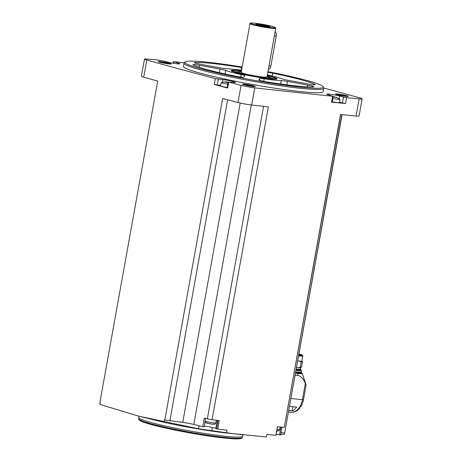 <?xml version="1.0" encoding="UTF-8"?>
<svg xmlns="http://www.w3.org/2000/svg" width="462" height="462" viewBox="0 0 462 462"><rect width="100%" height="100%" fill="white"/><g stroke="black" fill="none" stroke-linecap="round" stroke-linejoin="round"><path stroke-width="0.69" d="M341.932 114.628L284.644 433.027L342.123 114.645M280.688 434.471L284.286 434.361L284.528 433.015M339.651 102.223L342.446 102.974L343.503 97.078L346.598 97.644A1496.308 117.4 10.2 0 0 359.136 98.885A10.378 0.814 10.2 0 0 362.144 98.851A10.378 0.814 10.2 0 0 359.834 97.898A1496.308 117.4 10.2 0 0 323.718 88.011M199.047 425.773L198.504 428.788L139.195 416.274L156.173 420.449A56.012 4.395 -169.8 0 0 225.34 432.894L266.47 436.983L266.938 434.372A1496.308 117.4 10.2 0 0 275.901 435.285L275.906 435.233M284.644 433.027L281.012 432.692M276.178 434.17L280.596 434.985L281.999 427.177M267.948 71.674A70.363 5.521 -169.8 0 1 323.313 86.891L323.741 88.069A70.992 5.573 -169.8 0 1 323.77 88.334L323.186 91.545A70.992 5.573 -169.8 0 1 252.333 84.459A70.992 5.573 -169.8 0 1 183.449 66.401L184.026 63.19A70.992 5.573 -169.8 0 1 184.142 62.953L184.956 61.995A70.363 5.521 -169.8 0 1 207.663 62.226A70.363 5.521 -169.8 0 1 242.152 67.03M160.418 61.613A6.555 0.514 -169.8 0 1 167.631 62.826A6.555 0.514 -169.8 0 1 171.165 63.97A6.555 0.514 -169.8 0 1 164.651 63.282A6.555 0.514 -169.8 0 1 158.304 61.66A6.555 0.514 -169.8 0 1 160.418 61.613M244.496 84.182A6.555 0.514 -169.8 0 1 251.709 85.395A6.555 0.514 -169.8 0 1 255.238 86.538A6.555 0.514 -169.8 0 1 248.723 85.851A6.555 0.514 -169.8 0 1 242.383 84.228A6.555 0.514 -169.8 0 1 244.496 84.182M337.572 94.017A6.555 0.514 -169.8 0 1 344.785 95.224A6.555 0.514 -169.8 0 1 348.319 96.373A6.555 0.514 -169.8 0 1 341.805 95.68A6.555 0.514 -169.8 0 1 335.458 94.057A6.555 0.514 -169.8 0 1 337.572 94.017M222.389 82.184L222.851 79.626A7.646 0.601 10.2 0 1 231 80.983A7.646 0.601 10.2 0 1 235.418 82.334A7.646 0.601 10.2 0 1 232.94 82.334L228.754 82.138A1496.308 117.4 10.2 0 0 241.066 85.355A10.378 0.814 10.2 0 0 254.781 87.861A1496.308 117.4 10.2 0 0 332.6 96.223L328.644 94.912A7.646 0.601 10.2 0 1 326.703 94.144A7.646 0.601 10.2 0 1 331.577 94.456A7.646 0.601 10.2 0 1 339.813 96.09L343.503 97.078M184.286 62.78A1496.308 117.4 10.2 0 0 174.035 61.723L177.991 63.04A7.646 0.601 10.2 0 1 179.932 63.802A7.646 0.601 10.2 0 1 175.058 63.496A7.646 0.601 10.2 0 1 166.822 61.862L160.037 60.308A1496.308 117.4 10.2 0 0 147.499 59.067A10.378 0.814 10.2 0 0 144.49 59.101A10.378 0.814 10.2 0 0 146.806 60.048A1496.308 117.4 10.2 0 0 215.338 78.604L222.851 79.626M212.07 419.779L204.279 418.133L202.731 426.709L193.815 424.445A9.829 0.774 10.2 0 0 182.733 422.418L164.824 419.981L222.667 98.498A1496.308 117.4 10.2 0 0 237.976 102.5A10.378 0.814 10.2 0 0 251.698 105.007A1496.308 117.4 10.2 0 0 268.37 106.866L212.07 419.779A1496.308 117.4 10.2 0 0 219.254 420.57L217.712 429.14A1496.308 117.4 10.2 0 0 227.044 430.157L226.571 432.767L198.504 428.788M242.325 434.846L226.571 432.767M340.725 114.507L284.245 427.402A1496.308 117.4 10.2 0 1 277.443 426.715L275.901 435.285M284.245 427.402L340.552 114.489A1496.308 117.4 10.2 0 0 356.052 116.031A10.378 0.814 10.2 0 0 359.061 115.997L362.144 98.851M333.269 96.223L332.213 102.114L331.537 102.119A1496.308 117.4 10.2 0 0 345.536 103.534L346.598 97.644M202.731 426.709L204.088 426.905L205.59 418.468M164.183 421.673L164.507 419.9A1496.308 117.4 10.2 0 0 164.824 419.981M217.25 420.351L215.8 428.413L217.712 429.14M215.8 428.413A6.555 0.514 10.2 0 0 210.811 427.119A6.555 0.514 10.2 0 0 204.227 426.149M207.328 418.913L263.571 106.335M193.815 424.445L251.299 104.961M220.472 85.383L214.281 84.5A1496.308 117.4 10.2 0 0 227.691 88.028L228.754 82.138M144.49 59.101L141.407 76.247A10.378 0.814 10.2 0 0 143.717 77.194A1496.308 117.4 10.2 0 0 157.721 81.064L99.879 402.546A1496.308 117.4 10.2 0 0 100.173 402.627L99.856 404.4L139.195 416.274M336.706 94.56A6.006 0.474 -169.8 0 1 337.838 94.646A6.006 0.474 -169.8 0 1 346.974 96.408M243.624 84.725A6.006 0.474 -169.8 0 1 244.756 84.817A6.006 0.474 -169.8 0 1 253.898 86.573M159.552 62.156A6.006 0.474 -169.8 0 1 160.684 62.249A6.006 0.474 -169.8 0 1 169.82 64.004M169.854 420.899L227.627 99.798M182.733 422.418L240.2 103.032M323.77 88.334A70.992 5.573 -169.8 0 1 252.91 81.243A70.992 5.573 -169.8 0 1 184.026 63.19M323.313 86.891A70.363 5.521 -169.8 0 1 253.112 80.122A70.363 5.521 -169.8 0 1 184.956 61.995M267.371 74.873A30.579 2.397 -169.8 0 1 282.449 78.944A6.555 0.514 10.2 0 0 288.201 80.319L308.529 84.032A6.555 0.514 10.2 0 0 315.303 84.731A6.555 0.514 10.2 0 0 315.176 84.598A63.346 4.972 -169.8 0 0 272.719 73.198A6.555 0.514 10.2 0 0 267.827 72.361M267.255 75.52A23.331 1.831 -169.8 0 1 277.033 78.869A23.331 1.831 -169.8 0 1 253.765 76.49A23.331 1.831 -169.8 0 1 231.127 70.611A23.331 1.831 -169.8 0 1 238.692 70.553A23.331 1.831 -169.8 0 1 241.459 70.877M242.053 67.585A6.555 0.514 10.2 0 0 241.586 67.504A63.346 4.972 10.2 0 0 194.583 62.543A6.555 0.514 10.2 0 0 194.294 62.636A6.555 0.514 10.2 0 0 200.416 64.258L220.738 67.978A6.555 0.514 10.2 0 0 226.894 68.78A30.579 2.397 10.2 0 1 241.574 70.236M199.648 65.344A6.555 0.514 10.2 0 0 192.873 64.645A6.555 0.514 10.2 0 0 193.006 64.778A63.346 4.972 10.2 0 0 235.458 76.178A6.555 0.514 10.2 0 0 243.826 77.2L244.86 75.739A6.555 0.514 10.2 0 0 244.866 75.722A6.555 0.514 10.2 0 0 241.181 74.584A30.579 2.397 10.2 0 1 225.727 70.432A6.555 0.514 10.2 0 0 219.976 69.057L199.648 65.344L199.295 67.302M264.172 78.788A30.579 2.397 10.2 0 0 281.283 80.596A6.555 0.514 10.2 0 1 287.439 81.399L307.767 85.118A6.555 0.514 10.2 0 1 313.889 86.74A6.555 0.514 10.2 0 1 313.594 86.833A63.346 4.972 10.2 0 1 266.591 81.872A6.555 0.514 10.2 0 1 258.853 79.966A6.555 0.514 10.2 0 0 258.853 79.966L259.892 78.488A6.555 0.514 10.2 0 1 264.172 78.788L263.71 81.352M267.111 76.317A15.881 1.247 -169.8 0 1 269.71 77.443L270.051 78.384A16.384 1.288 -169.8 0 1 270.056 78.448A16.384 1.288 -169.8 0 1 269.756 78.627M238.034 72.921A16.384 1.288 -169.8 0 1 237.809 72.644A16.384 1.288 -169.8 0 1 237.838 72.592L238.49 71.824A15.881 1.247 -169.8 0 1 241.314 71.674M269.71 77.443A15.881 1.247 -169.8 0 1 253.869 75.912A15.881 1.247 -169.8 0 1 238.49 71.824M275.294 27.535L275.733 28.165A13.103 1.028 -169.8 0 1 275.762 28.251L266.99 77.01A13.103 1.028 -169.8 0 1 253.909 75.699A13.103 1.028 -169.8 0 1 241.187 72.367L249.965 23.608A13.103 1.028 -169.8 0 1 250.017 23.539L250.647 23.1A12.561 0.988 -169.8 0 1 254.672 23.169A12.561 0.988 -169.8 0 1 267.608 25.3A12.561 0.988 -169.8 0 1 275.294 27.535A12.561 0.988 -169.8 0 1 262.786 26.363A12.561 0.988 -169.8 0 1 250.647 23.1M275.762 28.251A13.103 1.028 -169.8 0 1 262.682 26.94A13.103 1.028 -169.8 0 1 249.965 23.608M258.2 24.116A7.207 0.566 -169.8 0 1 266.32 25.491A7.207 0.566 -169.8 0 1 269.975 26.732A7.207 0.566 -169.8 0 1 262.861 25.953A7.207 0.566 -169.8 0 1 255.919 24.203A7.207 0.566 -169.8 0 1 258.2 24.116M256.936 24.619A6.399 0.502 -169.8 0 1 258.656 24.717A6.399 0.502 -169.8 0 1 268.872 26.767M275.167 31.537A4.366 2.963 96 0 1 276.264 36.007L270.865 66.008A4.366 2.963 96 0 1 268.341 69.502M228.141 81.907L227.085 87.797L227.691 88.028M227.148 87.451A6.555 0.514 -169.8 0 1 220.386 85.713L221.246 82.548A6.266 0.491 -169.8 0 1 221.321 82.496L224.665 81.849M342.446 102.974L345.536 103.534M336.111 97.326L339.865 99.209A6.266 0.491 -169.8 0 1 339.917 99.284L339.622 102.552A6.555 0.514 -169.8 0 1 332.276 101.75M227.726 84.217A6.266 0.491 -169.8 0 1 221.246 82.548M225.277 82.184L227.61 82.559L227.691 82.144L225.335 81.872M225.306 82.04L224.977 81.855L225.19 82.109M339.917 99.284A6.266 0.491 -169.8 0 1 336.359 99.099A6.266 0.491 -169.8 0 1 332.859 98.516M335.481 97.176L334.026 96.656L333.945 97.084L336.284 97.39M336.324 97.182L336.631 97.511M212.341 427.431L211.723 430.867M295.143 375.727L297.892 375.265C301.351 376.507 303.829 379.285 305.324 383.593L306.144 384.962L302.223 373.383A14.357 1.126 -169.8 0 1 297.574 373.429L297.892 375.265M298.775 408.223A15.292 10.378 -84 0 1 290.725 412.248C294.161 412.549 297.21 411.122 299.867 407.975L298.775 408.223A15.292 10.378 -84 0 0 301.726 402.546L302.899 402.148L303.482 399.751L291.037 398.55M288.894 410.481L292.613 410.874A15.292 10.378 96 0 0 296.592 407.045L289.639 406.312M292.613 410.874A3.384 2.298 96 0 1 293.376 406.71M299.682 406.941A3.061 2.073 -84 0 0 301.934 402.558M300.456 369.103L300.791 369.294A12.503 0.982 -169.8 0 1 301.051 369.56A12.503 0.982 -169.8 0 1 296.269 369.479M300.71 367.688L300.439 369.202A11.845 0.93 -169.8 0 1 296.327 369.173M301.865 360.862A11.891 0.936 -169.8 0 1 301.934 360.938L302.477 361.706A12.561 0.988 -169.8 0 1 302.5 361.792L301.553 367.076A12.561 0.988 -169.8 0 1 301.495 367.146L300.722 367.683A11.891 0.936 -169.8 0 1 298.51 367.758A11.891 0.936 -169.8 0 1 296.61 367.585M296.616 367.544A11.931 0.936 10.2 0 0 298.556 367.723L300.26 367.278A12.561 0.988 -169.8 0 0 301.495 367.146M299.035 354.031A11.452 0.901 -169.8 0 1 302.535 355.29L302.749 355.879A11.769 0.924 -169.8 0 1 302.754 355.925L301.842 360.995A11.769 0.924 -169.8 0 1 298.983 361.088L301.212 361.994L300.26 367.278M302.754 355.925A11.769 0.924 -169.8 0 1 298.712 355.902M297.817 360.886A11.769 0.924 10.2 0 0 298.995 361.001L298.983 361.088M302.535 355.29A11.452 0.901 -169.8 0 1 298.816 355.33M299.012 354.163A10.262 0.803 -169.8 0 1 301.351 355.157A10.262 0.803 -169.8 0 1 298.839 355.203M298.949 354.51A10.077 0.791 -169.8 0 1 301.016 355.261M301.934 360.938A11.891 0.936 -169.8 0 1 299.567 361.151M302.5 361.792A12.561 0.988 -169.8 0 1 301.212 361.994M296.621 367.521L298.556 367.723M299.168 355.024L299.624 355.122L299.168 355.024M267.221 75.704A21.385 1.675 -169.8 0 1 275.098 78.546A21.385 1.675 -169.8 0 1 253.794 76.34A21.385 1.675 -169.8 0 1 233.05 70.981A21.385 1.675 -169.8 0 1 239.98 70.9A21.385 1.675 -169.8 0 1 241.424 71.061M267.238 75.606A22.39 1.756 -169.8 0 1 276.114 78.569A22.39 1.756 -169.8 0 1 253.777 76.415A22.39 1.756 -169.8 0 1 232.091 70.651A22.39 1.756 -169.8 0 1 239.316 70.721A22.39 1.756 -169.8 0 1 241.441 70.963M269.75 77.552A20.75 1.629 -169.8 0 1 273.539 78.817M234.425 71.777A20.75 1.629 -169.8 0 1 238.409 71.91M356.052 116.031L359.136 98.885M331.537 102.119L332.6 96.223M251.698 105.007L254.781 87.861M237.976 102.5L241.066 85.355M214.281 84.5L215.338 78.604M143.717 77.194L146.806 60.048M243.099 434.933L242.55 436.255A52.674 4.135 -169.8 0 1 189.98 430.994A52.674 4.135 -169.8 0 1 138.871 417.602L138.819 416.181M242.55 436.255L242.336 437.433A52.674 4.135 -169.8 0 1 189.767 432.178A52.674 4.135 -169.8 0 1 138.658 418.78L138.871 417.602M241.453 437.993A51.906 4.071 -169.8 0 1 189.645 432.865A51.906 4.071 -169.8 0 1 139.293 419.612M269.005 65.812L270.865 66.008M274.399 35.805L276.264 36.007M272.222 75.982L272.719 73.198M241.106 70.166L241.586 67.504M194.531 62.832L194.583 62.543M219.329 72.667L219.976 69.057M240.737 77.067L241.181 74.584M225.092 73.972L225.727 70.432M280.671 84.009L281.283 80.596M286.821 84.841L287.439 81.399M307.455 86.839L307.767 85.118M259.557 80.342L259.892 78.488M173.677 63.277L173.92 61.948M177.847 63.843L177.991 63.04M217.284 85.048L218.341 79.152M339.327 98.799L339.813 96.09M226.461 82.248L226.513 81.953M280.948 427.073L279.55 434.858M218.174 420.449L216.649 428.903M280.134 426.986L279.66 429.631A5.463 0.427 -169.8 0 1 277.009 429.527M277.009 430.63A3.823 0.3 -169.8 0 1 276.75 430.971M216.314 420.247L215.835 422.892A5.463 0.427 -169.8 0 1 210.816 422.424A5.463 0.427 -169.8 0 1 205.145 421.038M213.184 423.891A3.823 0.3 -169.8 0 1 212.676 424.208A3.823 0.3 -169.8 0 1 207.588 423.29A3.823 0.3 -169.8 0 1 207.224 422.817M305.324 383.593L302.419 399.751A15.292 10.378 -84 0 1 301.726 402.546M300.543 372.36A13.877 1.091 -169.8 0 1 295.657 372.88M295.599 373.198A14.357 1.126 10.2 0 0 297.574 373.429M295.79 372.158A12.503 0.982 -169.8 0 0 300.566 372.239L300.491 372.667A12.67 0.993 -169.8 0 1 295.68 372.765M300.479 372.69L300.491 372.667A12.503 0.982 -169.8 0 1 295.709 372.586M298.729 372.233A12.341 0.97 -169.8 0 1 295.819 371.979L301.207 372.043L301.692 371.396L300.929 370.212A12.503 0.982 -169.8 0 1 296.154 370.12M300.745 370.328A12.341 0.97 -169.8 0 1 296.13 370.264L300.698 370.432L301.051 369.56M242.336 437.433C242.146 438.022 241.591 438.421 240.679 438.64L237.289 438.9C232.178 438.9 224.145 438.149 213.19 436.642C184.222 432.721 144.687 424.104 139.79 420.489C138.704 419.577 138.329 419.005 138.658 418.78M173.106 63.184L173.365 61.729M225.456 82.23L225.508 81.941M277.518 426.721L275.976 435.273M205.607 418.474L204.088 426.905M279.66 429.631L278.748 430.838L276.75 430.982M215.835 422.892C214.172 424.774 216.216 424.232 211.919 424.122C203.858 422.349 205.908 423.336 205.088 420.957M306.144 384.962L303.482 399.751M290.725 412.248L288.611 412.023M302.223 373.383L300.548 372.355M300.294 370.697L296.113 370.345M299.076 355.024L298.695 355.676M232.091 70.651L231.705 71.102M276.114 78.569L276.316 79.129"/></g></svg>
